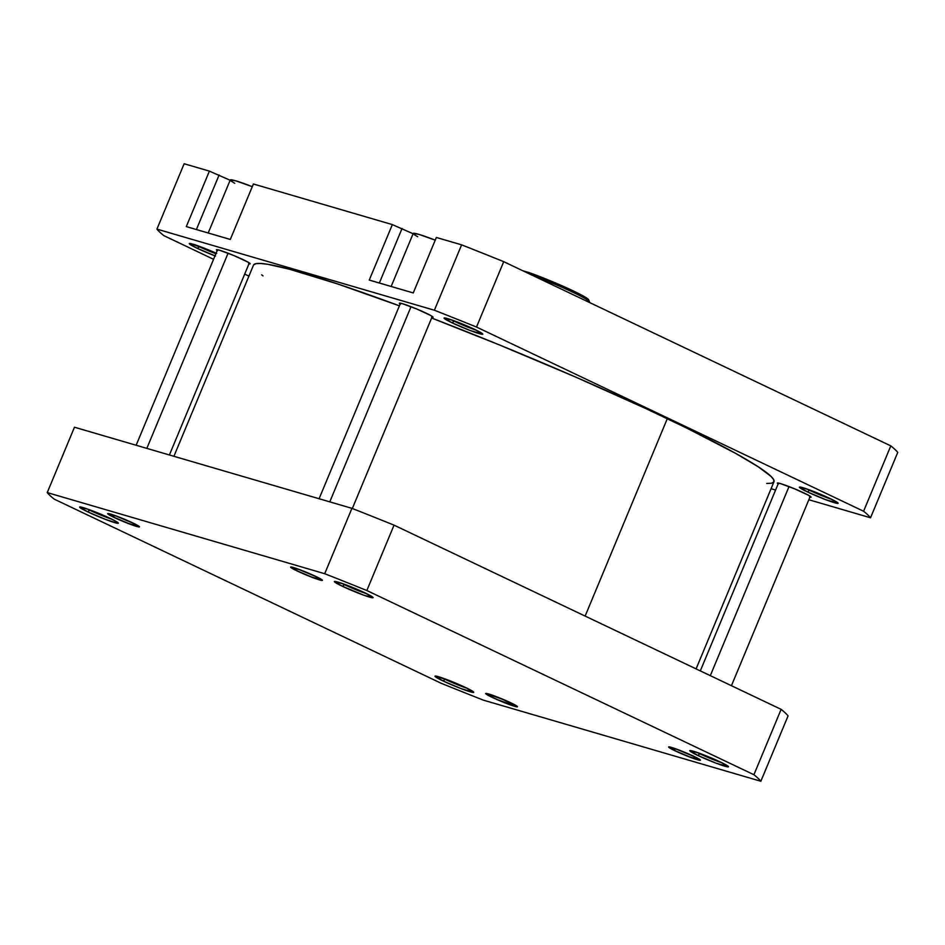 <?xml version="1.0" encoding="UTF-8"?>
<svg xmlns="http://www.w3.org/2000/svg" width="945" height="945" viewBox="0 0 945 945"><rect width="100%" height="100%" fill="white"/><g stroke="black" fill="none" stroke-linecap="round" stroke-linejoin="round"><path stroke-width="1.42" d="M696.985 752.385A18.829 1.394 -157.4 0 0 699.808 753.779L697.823 755.421A20.979 1.559 22.6 0 1 689.838 750.578A20.979 1.559 22.6 0 1 720.397 762.024L698.887 753.059L689.744 750.661L697.823 755.421L715.932 763.123L728.477 766.785L720.397 762.024A20.979 1.559 22.6 0 1 728.477 766.655A20.979 1.559 22.6 0 1 718.342 764.021A20.979 1.559 22.6 0 1 697.823 755.421L699.808 753.779A18.829 1.394 22.6 0 1 696.985 752.385M675.262 750.897A17.211 1.276 22.6 0 1 668.717 746.928A17.211 1.276 22.6 0 1 693.784 756.319L676.136 748.96L668.635 746.987L675.262 750.897L692.921 758.256L700.422 760.229L693.784 756.319A17.211 1.276 22.6 0 1 700.41 760.123A17.211 1.276 22.6 0 1 692.094 757.949A17.211 1.276 22.6 0 1 675.262 750.897L675.262 750.897M492.31 697.422A17.211 1.276 22.6 0 1 485.765 693.441A17.211 1.276 22.6 0 1 510.843 702.832L493.184 695.485L485.683 693.512L492.31 697.422L507.17 703.741L517.057 706.848L510.843 702.832A17.211 1.276 22.6 0 1 517.458 706.636A17.211 1.276 22.6 0 1 509.142 704.474A17.211 1.276 22.6 0 1 492.31 697.422L492.31 697.422M442.248 677.919A18.829 1.394 -157.4 0 0 445.071 679.313L443.087 680.955A20.979 1.559 22.6 0 1 435.102 676.1A20.979 1.559 22.6 0 1 465.661 687.558L447.552 679.857L435.007 676.183L443.087 680.955L461.195 688.657L473.74 692.319L465.661 687.558A20.979 1.559 22.6 0 1 473.728 692.189A20.979 1.559 22.6 0 1 463.593 689.555A20.979 1.559 22.6 0 1 443.087 680.955L445.071 679.313A18.829 1.394 22.6 0 1 442.248 677.919M86.869 508.812A18.829 1.394 -157.4 0 0 89.692 510.194L87.708 511.836A20.979 1.559 22.6 0 1 79.723 506.992A20.979 1.559 22.6 0 1 110.281 518.439L88.771 509.473L79.628 507.075L87.708 511.836L105.816 519.537L117.865 523.329L117.133 522.042L110.281 518.439A20.979 1.559 22.6 0 1 118.361 523.069A20.979 1.559 22.6 0 1 108.226 520.435A20.979 1.559 22.6 0 1 87.708 511.836L89.692 510.194A18.829 1.394 22.6 0 1 86.869 508.812M114.321 517.541A17.211 1.276 22.6 0 1 107.777 513.56A17.211 1.276 22.6 0 1 132.843 522.963L115.195 515.604L107.695 513.631L117.015 518.793L131.981 524.9L139.47 526.873L132.843 522.963A17.211 1.276 22.6 0 1 139.47 526.755A17.211 1.276 22.6 0 1 131.154 524.593A17.211 1.276 22.6 0 1 114.321 517.541L114.321 517.541M297.273 571.028A17.211 1.276 22.6 0 1 290.717 567.047A17.211 1.276 22.6 0 1 315.795 576.438L300.935 570.118L290.647 567.118L299.967 572.28L314.933 578.375L322.422 580.348L315.795 576.438A17.211 1.276 22.6 0 1 322.422 580.242A17.211 1.276 22.6 0 1 314.106 578.08A17.211 1.276 22.6 0 1 297.273 571.028L297.273 571.028M341.606 583.278A18.829 1.394 -157.4 0 0 344.429 584.66L342.444 586.302A20.979 1.559 22.6 0 1 334.471 581.458A20.979 1.559 22.6 0 1 365.03 592.905L343.507 583.939L334.365 581.541L342.444 586.302L363.967 595.267L373.11 597.665L365.03 592.905A20.979 1.559 22.6 0 1 373.098 597.535A20.979 1.559 22.6 0 1 362.963 594.901A20.979 1.559 22.6 0 1 342.444 586.302L344.429 584.66A18.829 1.394 22.6 0 1 341.606 583.278M760.855 781.255L483.391 700.15A388.395 28.799 22.6 0 1 441.28 683.329L54.196 499.125A388.395 28.799 22.6 0 1 47.25 492.593L324.714 573.709A388.395 28.799 22.6 0 1 366.837 590.519L753.909 774.723A388.395 28.799 22.6 0 1 760.855 781.255L788.071 715.885A388.395 28.799 -157.4 0 0 781.125 709.352L394.041 525.148A388.395 28.799 -157.4 0 0 351.93 508.339L74.466 427.223L47.25 492.593L324.714 573.709L351.93 508.339L74.466 427.223L47.25 492.593A388.395 28.799 22.6 0 0 54.196 499.125L441.28 683.329A388.395 28.799 22.6 0 0 483.391 700.15L760.855 781.255L788.071 715.885A388.395 28.799 -157.4 0 0 781.125 709.352L394.041 525.148L366.837 590.519L753.909 774.723L781.125 709.352L753.909 774.723A388.395 28.799 22.6 0 1 760.855 781.255M366.778 593.755A18.829 1.394 22.6 0 1 344.429 584.66A18.829 1.394 -157.4 0 0 366.778 593.755M112.03 519.278A18.829 1.394 22.6 0 1 89.692 510.194A18.829 1.394 -157.4 0 0 112.03 519.278M467.409 688.397A18.829 1.394 22.6 0 1 445.071 679.313A18.829 1.394 -157.4 0 0 467.409 688.397M722.145 762.863A18.829 1.394 22.6 0 1 699.808 753.779A18.829 1.394 -157.4 0 0 722.145 762.863M366.837 590.519L394.041 525.148A388.395 28.799 -157.4 0 0 351.93 508.339L324.714 573.709A388.395 28.799 22.6 0 1 366.837 590.519M696.087 668.883L773.967 481.773A281.882 20.896 -157.4 0 0 667.3 418.682L585.132 616.081L667.3 418.682A281.882 20.896 -157.4 0 0 431.629 318.016L499.054 344.783L575.151 376.854L645.955 408.63L687.169 428.298L736.072 453.624L758.221 466.783L770.99 476.363L773.683 479.682L773.861 481.974L771.545 483.226L766.749 483.427M253.603 264.919L255.918 263.667L260.714 263.466L267.955 264.328L289.442 269.195L337.483 283.902L399.404 305.837A281.882 20.896 -157.4 0 0 253.496 265.12L173.915 456.293M263.017 275.857L261.647 274.841M216.677 253.425L191.02 243.656L189.555 244.023L197.387 248.358L199.371 246.716A18.829 1.394 -157.4 0 0 215.885 253.721A18.829 1.394 22.6 0 1 199.371 246.716L199.371 246.716A18.829 1.394 22.6 0 1 196.548 245.322A18.829 1.394 -157.4 0 0 199.371 246.716L197.387 248.358A20.979 1.559 22.6 0 1 189.402 243.503A20.979 1.559 22.6 0 1 216.11 253.177M806.664 488.908A18.829 1.394 -157.4 0 0 809.487 490.29L807.502 491.943A20.979 1.559 22.6 0 1 799.517 487.088A20.979 1.559 22.6 0 1 830.076 498.535L808.566 489.581L799.423 487.171L807.502 491.943L825.611 499.633L838.156 503.307L830.076 498.535A20.979 1.559 22.6 0 1 838.144 503.177A20.979 1.559 22.6 0 1 828.021 500.531A20.979 1.559 22.6 0 1 807.502 491.943L809.487 490.29A18.829 1.394 22.6 0 1 806.664 488.908M451.285 319.788A18.829 1.394 -157.4 0 0 454.108 321.182L452.123 322.824A20.979 1.559 22.6 0 1 444.138 317.981A20.979 1.559 22.6 0 1 474.709 329.427L453.187 320.461L444.044 318.052L452.123 322.824L470.232 330.526L482.777 334.187L474.709 329.427A20.979 1.559 22.6 0 1 482.777 334.058A20.979 1.559 22.6 0 1 472.642 331.423A20.979 1.559 22.6 0 1 452.123 322.824L454.108 321.182A18.829 1.394 22.6 0 1 451.285 319.788M778.137 483.934A18.286 1.358 22.6 0 1 777.322 483.096A18.286 1.358 22.6 0 1 786.712 485.718A18.286 1.358 22.6 0 1 804.041 493.006A18.286 1.358 22.6 0 1 811.093 497.153A18.286 1.358 22.6 0 1 809.924 497.164M217.196 250.579A18.286 1.358 22.6 0 1 216.381 249.74A18.286 1.358 22.6 0 1 225.772 252.35A18.286 1.358 22.6 0 1 243.101 259.639A18.286 1.358 22.6 0 1 250.141 263.797A18.286 1.358 22.6 0 1 248.972 263.809M400.148 304.054A18.286 1.358 22.6 0 1 399.322 303.215A18.286 1.358 22.6 0 1 408.724 305.837A18.286 1.358 22.6 0 1 426.053 313.126A18.286 1.358 22.6 0 1 433.093 317.272A18.286 1.358 22.6 0 1 431.924 317.284M186.307 226.599L230.308 239.451L186.307 226.599L209.4 171.128L184.145 163.745L156.929 229.115L434.393 310.232A388.395 28.799 22.6 0 1 476.504 327.041L863.588 511.245A388.395 28.799 22.6 0 1 870.534 517.777L808.849 499.74L870.534 517.777L897.75 452.407A388.395 28.799 -157.4 0 0 890.804 445.875L503.72 261.671A388.395 28.799 -157.4 0 0 461.609 244.849L436.354 237.467L413.26 292.938L369.259 280.074L413.26 292.938L436.354 237.467L461.609 244.849L434.393 310.232L461.609 244.849A388.395 28.799 -157.4 0 1 503.72 261.671L890.804 445.875L863.588 511.245L476.504 327.041L503.72 261.671L476.504 327.041A388.395 28.799 22.6 0 0 434.393 310.232L156.929 229.115L184.145 163.745L209.4 171.128L186.307 226.599M775.597 490.03L771.085 488.707L775.597 490.03M248.913 276.117L244.684 274.109L248.913 276.117M213.558 259.296L163.875 235.648A388.395 28.799 22.6 0 1 156.929 229.115A388.395 28.799 22.6 0 0 163.875 235.648L213.558 259.296M214.987 255.859A20.979 1.559 22.6 0 1 197.387 248.358L215.495 256.048M248.653 263.738L249.929 263.419L247.614 261.93L233.817 255.528L219.535 250.236L216.807 249.634L217.445 250.744M431.593 317.213L432.881 316.906L430.554 315.406L416.769 309.015L402.476 303.711L399.322 303.215L400.396 304.231M809.593 497.094L811.082 497.153L808.554 495.286L794.757 488.884L780.476 483.592L777.747 482.989L778.396 484.1M230.155 180.259L209.4 171.128L230.155 180.259M413.095 233.734L392.352 224.603L253.402 183.991L230.308 239.451L253.402 183.991L392.352 224.603L369.259 280.074L392.352 224.603L413.095 233.734M476.445 330.266A18.829 1.394 22.6 0 1 454.108 321.182A18.829 1.394 -157.4 0 0 476.445 330.266M831.824 499.385A18.829 1.394 22.6 0 1 809.487 490.29A18.829 1.394 -157.4 0 0 831.824 499.385M863.588 511.245A388.395 28.799 22.6 0 1 870.534 517.777L897.75 452.407A388.395 28.799 -157.4 0 0 890.804 445.875L863.588 511.245M196.395 229.54L219.11 175.002L196.395 229.54M379.347 283.027L402.05 228.477L379.347 283.027M417.69 236.758L414.217 234.62M435.232 240.148A32.272 2.398 -157.4 0 0 413.213 233.462L418.777 234.336L435.302 240.172M234.738 183.283L231.265 181.145M252.28 186.661A32.272 2.398 -157.4 0 0 230.261 179.975L235.837 180.849L252.35 186.685M589.479 301.75L588.664 299.801A40.989 3.036 -157.4 0 0 572.894 290.741L573.131 292.371A42.501 3.154 22.6 0 1 589.479 301.75A42.501 3.154 22.6 0 1 589.018 302.258M588.369 300.25L586.656 298.041L572.894 290.741L545.135 278.68L522.904 270.802L528.987 272.573A40.989 3.036 -157.4 0 1 572.894 290.741L573.131 292.371A42.501 3.154 -157.4 0 0 531.905 275.078A42.501 3.154 22.6 0 1 573.131 292.371A42.501 3.154 -157.4 0 1 589.503 302.022L589.337 302.412M301.774 570.449L301.762 570.567A15.711 1.169 22.6 0 1 320.957 579.828A15.711 1.169 22.6 0 1 311.307 576.899L321.016 579.793L315.276 576.344L299.187 569.599L292.052 567.661L297.793 571.123L311.307 576.899A15.711 1.169 22.6 0 1 292.04 567.791A15.711 1.169 22.6 0 1 301.762 570.567L301.774 570.449M411.016 306.7L329.781 501.854L411.016 306.7M118.822 516.962L118.822 517.092A15.711 1.169 22.6 0 1 138.017 526.353A15.711 1.169 22.6 0 1 128.355 523.412L138.064 526.318L132.335 522.857L116.235 516.124L109.1 514.186L114.841 517.636L128.355 523.412A15.711 1.169 22.6 0 1 109.088 514.304A15.711 1.169 22.6 0 1 118.822 517.092L118.822 516.962M228.076 253.225L146.829 448.379L228.076 253.225M487.573 694.008L488.978 695.544L497.767 699.761L515.568 706.246A15.711 1.169 22.6 0 1 499.964 700.717A15.711 1.169 22.6 0 1 487.077 694.185A15.711 1.169 22.6 0 1 487.573 694.008A15.711 1.169 22.6 0 1 504.252 699.997A15.711 1.169 22.6 0 1 516.005 706.222L502.586 699.288L487.573 694.008M679.762 750.318L679.762 750.448A15.711 1.169 22.6 0 1 698.957 759.709A15.711 1.169 22.6 0 1 689.295 756.768L699.005 759.674L693.276 756.224L677.175 749.479L670.04 747.542L675.781 751.003L689.295 756.768A15.711 1.169 22.6 0 1 670.029 747.672A15.711 1.169 22.6 0 1 679.762 750.448L679.762 750.318M789.016 486.58L710.309 675.651L789.016 486.58M391.147 286.477L413.213 233.462M208.195 232.99L230.261 179.975M321.643 579.557L320.969 579.828M432.278 316.445L352.331 508.493M400.491 303.215L319.103 498.736M291.757 567.106L292.04 567.78M138.691 526.07L138.017 526.341M249.326 262.958L169.403 454.97M217.551 249.728L136.151 445.26M108.805 513.631L109.088 514.304M486.793 693.5L487.077 694.185M516.691 705.95L516.005 706.222M699.643 759.426L698.957 759.709M810.267 496.314L731.442 685.704M778.491 483.084L700.316 670.891M669.745 746.987L670.029 747.66"/></g></svg>
